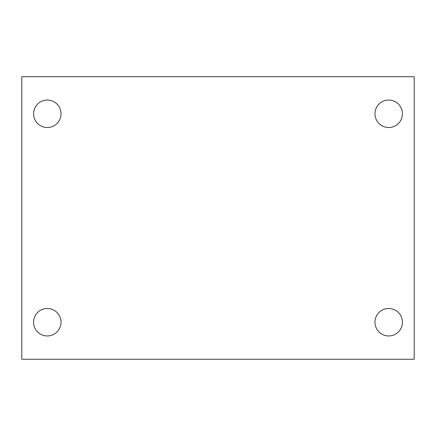 <?xml version="1.0" encoding="UTF-8"?>
<svg xmlns="http://www.w3.org/2000/svg" width="436" height="436" viewBox="0 0 436 436"><rect width="100%" height="100%" fill="white"/><g stroke="black" fill="none" stroke-linecap="round" stroke-linejoin="round"><path stroke-width="0.65" d="M21.8 76.736L414.2 76.736L414.2 359.264L21.8 359.264L21.8 76.736M47.306 308.486A13.734 13.734 0 0 1 61.04 322.22A13.734 13.734 0 0 1 47.306 335.954A13.734 13.734 0 0 1 33.572 322.22A13.734 13.734 0 0 1 47.306 308.486M388.694 308.486A13.734 13.734 0 0 1 402.428 322.22A13.734 13.734 0 0 1 388.694 335.954A13.734 13.734 0 0 1 374.96 322.22A13.734 13.734 0 0 1 388.694 308.486M388.694 100.046A13.734 13.734 0 0 1 402.428 113.78A13.734 13.734 0 0 1 388.694 127.514A13.734 13.734 0 0 1 374.96 113.78A13.734 13.734 0 0 1 388.694 100.046M47.306 100.046A13.734 13.734 0 0 1 61.04 113.78A13.734 13.734 0 0 1 47.306 127.514A13.734 13.734 0 0 1 33.572 113.78A13.734 13.734 0 0 1 47.306 100.046"/></g></svg>
